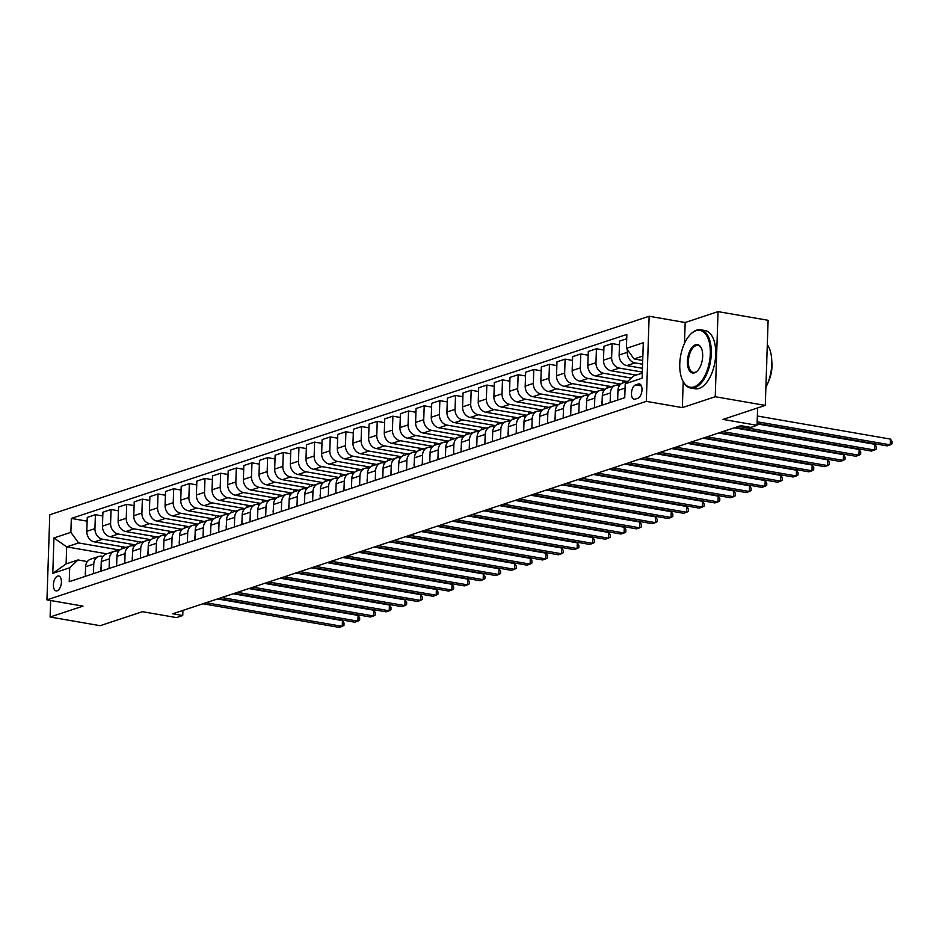 <?xml version="1.0" encoding="UTF-8"?>
<svg xmlns="http://www.w3.org/2000/svg" width="939" height="939" viewBox="0 0 939 939"><rect width="100%" height="100%" fill="white"/><g stroke="black" fill="none" stroke-linecap="round" stroke-linejoin="round"><path stroke-width="1.41" d="M57.162 590.807A7.559 3.862 -80.2 0 0 61.34 583.107A7.559 3.862 -80.2 0 0 58.699 575.994A7.559 3.862 -80.2 0 0 57.655 576.077A7.559 3.862 -80.2 0 0 53.464 583.776A7.559 3.862 -80.2 0 0 56.117 590.889A7.559 3.862 -80.2 0 0 57.162 590.807M649.142 316.255L49.779 514.76L46.95 599.868L646.314 401.364L649.142 316.255L685.177 322.511L684.484 343.404M683.216 381.704L682.348 407.62L715.236 396.728L718.053 311.619L685.177 322.511M718.053 311.619L768.114 320.305L765.285 405.402L723.007 419.404L757.045 425.308L757.62 407.949M50.659 600.514L50.107 617.017L100.168 625.691L142.435 611.688L176.473 617.592L182.741 615.514L182.905 610.409M715.236 396.728L765.285 405.402M757.045 425.308L750.789 427.386L740.777 425.649L172.729 613.777L182.741 615.514M638.344 383.992L635.586 384.896A7.324 3.733 -80.2 0 0 631.536 392.361A7.324 3.733 -80.2 0 0 634.095 399.251A7.324 3.733 -80.2 0 0 635.116 399.157L637.874 398.253A7.324 3.733 -80.2 0 0 641.924 390.788A7.324 3.733 -80.2 0 0 639.353 383.898A7.324 3.733 -80.2 0 0 638.344 383.992L640.281 384.321M642.863 356.045L634.095 358.956L626.395 348.357L626.853 334.448L71.329 518.434L87.127 521.168M626.395 348.357L643.297 342.758L642.123 378.182L625.221 383.781L633.532 375.976L642.299 373.065M106.741 553.822L66.669 546.874L66.106 563.905L78.007 559.961L69.697 567.766L69.228 581.687L624.752 397.702L625.221 383.781M69.697 567.766L52.784 573.365L53.957 537.953L70.871 532.343L71.329 518.434M682.348 407.62L646.314 401.364M50.107 617.017L82.984 606.125L46.95 599.868M78.007 559.961L87.339 561.581M93.442 573.67L93.759 564.046A9.449 7.841 -108.3 0 1 98.795 556.463A9.449 7.841 -108.3 0 1 102.069 556.228L102.997 556.393M109.1 568.482L109.417 558.858A9.449 7.841 -108.3 0 1 114.452 551.275A9.449 7.841 -108.3 0 1 117.727 551.04L118.654 551.205M124.758 563.294L125.075 553.67A9.449 7.841 -108.3 0 1 130.11 546.087A9.449 7.841 -108.3 0 1 133.385 545.864L134.312 546.017M140.416 558.106L140.733 548.482A9.449 7.841 -108.3 0 1 145.768 540.899A9.449 7.841 -108.3 0 1 149.043 540.676L149.97 540.829M156.074 552.93L156.39 543.305A9.449 7.841 -108.3 0 1 161.426 535.711A9.449 7.841 -108.3 0 1 164.701 535.488L165.628 535.653M171.731 547.742L172.048 538.117A9.449 7.841 -108.3 0 1 177.084 530.535A9.449 7.841 -108.3 0 1 180.358 530.3L181.286 530.465M187.389 542.554L187.706 532.929A9.449 7.841 -108.3 0 1 192.741 525.347A9.449 7.841 -108.3 0 1 196.016 525.112L196.944 525.277M203.047 537.366L203.364 527.741A9.449 7.841 -108.3 0 1 208.399 520.159A9.449 7.841 -108.3 0 1 211.674 519.936L212.601 520.089M218.705 532.178L219.022 522.553A9.449 7.841 -108.3 0 1 224.057 514.971A9.449 7.841 -108.3 0 1 227.332 514.748L228.259 514.901M234.363 527.002L234.68 517.377A9.449 7.841 -108.3 0 1 239.715 509.783A9.449 7.841 -108.3 0 1 242.99 509.56L243.917 509.724M250.02 521.814L250.337 512.189A9.449 7.841 -108.3 0 1 255.373 504.607A9.449 7.841 -108.3 0 1 258.648 504.372L259.575 504.536M265.667 516.626L265.995 507.001A9.449 7.841 -108.3 0 1 271.031 499.419A9.449 7.841 -108.3 0 1 274.305 499.184L275.233 499.348M281.324 511.438L281.653 501.813A9.449 7.841 -108.3 0 1 286.688 494.231A9.449 7.841 -108.3 0 1 289.963 494.008L290.89 494.16M296.982 506.25L297.311 496.625A9.449 7.841 -108.3 0 1 302.346 489.043A9.449 7.841 -108.3 0 1 305.621 488.82L306.548 488.973M312.64 501.074L312.969 491.449A9.449 7.841 -108.3 0 1 318.004 483.855A9.449 7.841 -108.3 0 1 321.279 483.632L322.206 483.796M328.298 495.886L328.627 486.261A9.449 7.841 -108.3 0 1 333.662 478.679A9.449 7.841 -108.3 0 1 336.937 478.444L337.864 478.608M343.956 490.698L344.273 481.073A9.449 7.841 -108.3 0 1 349.32 473.491A9.449 7.841 -108.3 0 1 352.594 473.256L353.522 473.42M359.614 485.51L359.93 475.885A9.449 7.841 -108.3 0 1 364.978 468.303A9.449 7.841 -108.3 0 1 368.252 468.08L369.18 468.232M375.271 480.322L375.588 470.697A9.449 7.841 -108.3 0 1 380.635 463.115A9.449 7.841 -108.3 0 1 383.91 462.892L384.837 463.044M390.929 475.146L391.246 465.521A9.449 7.841 -108.3 0 1 396.293 457.927A9.449 7.841 -108.3 0 1 399.568 457.704L400.495 457.868M406.587 469.958L406.904 460.333A9.449 7.841 -108.3 0 1 411.939 452.751A9.449 7.841 -108.3 0 1 415.226 452.516L416.141 452.68M422.245 464.77L422.562 455.145A9.449 7.841 -108.3 0 1 427.597 447.563A9.449 7.841 -108.3 0 1 430.884 447.328L431.799 447.492M437.903 459.582L438.22 449.957A9.449 7.841 -108.3 0 1 443.255 442.375A9.449 7.841 -108.3 0 1 446.541 442.152L447.457 442.304M453.56 454.394L453.877 444.769A9.449 7.841 -108.3 0 1 458.913 437.187A9.449 7.841 -108.3 0 1 462.199 436.964L463.115 437.116M469.218 449.218L469.535 439.593A9.449 7.841 -108.3 0 1 474.571 431.999A9.449 7.841 -108.3 0 1 477.845 431.776L478.773 431.94M484.876 444.03L485.193 434.405A9.449 7.841 -108.3 0 1 490.228 426.822A9.449 7.841 -108.3 0 1 493.503 426.588L494.43 426.752M500.534 438.842L500.851 429.217A9.449 7.841 -108.3 0 1 505.886 421.634A9.449 7.841 -108.3 0 1 509.161 421.4L510.088 421.564M516.192 433.654L516.509 424.029A9.449 7.841 -108.3 0 1 521.544 416.447A9.449 7.841 -108.3 0 1 524.819 416.223L525.746 416.376M531.85 428.466L532.167 418.841A9.449 7.841 -108.3 0 1 537.202 411.259A9.449 7.841 -108.3 0 1 540.477 411.036L541.404 411.188M547.507 423.289L547.824 413.665A9.449 7.841 -108.3 0 1 552.86 406.071A9.449 7.841 -108.3 0 1 556.134 405.848L557.062 406.012M563.165 418.101L563.482 408.477A9.449 7.841 -108.3 0 1 568.518 400.894A9.449 7.841 -108.3 0 1 571.792 400.66L572.72 400.824M578.823 412.914L579.14 403.289A9.449 7.841 -108.3 0 1 584.175 395.706A9.449 7.841 -108.3 0 1 587.45 395.472L588.377 395.636M594.481 407.726L594.798 398.101A9.449 7.841 -108.3 0 1 599.833 390.518A9.449 7.841 -108.3 0 1 603.108 390.295L604.035 390.448M610.139 402.538L610.456 392.913A9.449 7.841 -108.3 0 1 615.491 385.33A9.449 7.841 -108.3 0 1 618.766 385.107L619.693 385.26M642.71 360.447L634.095 358.956M642.593 364.215L634.987 362.9A9.449 7.841 -108.3 0 1 627.287 352.313L627.369 349.707M642.452 368.299L626.853 365.6A9.449 7.841 -108.3 0 1 619.141 355.001L619.611 341.092L626.712 338.733M642.335 372.067L619.329 368.088A9.449 7.841 -108.3 0 1 611.629 357.489L612.087 343.58L619.482 344.859M636.137 375.107L611.195 370.776A9.449 7.841 -108.3 0 1 603.484 360.189L603.953 346.28L612.087 343.58M631.313 378.065L603.671 373.264A9.449 7.841 -108.3 0 1 595.972 362.677L596.429 348.768L603.824 350.047M627.193 381.457L595.537 375.964A9.449 7.841 -108.3 0 1 587.826 365.377L588.295 351.456L596.429 348.768M620.749 384.133L588.014 378.452A9.449 7.841 -108.3 0 1 580.314 367.865L580.772 353.944L588.166 355.235M611.535 386.645L579.879 381.152A9.449 7.841 -108.3 0 1 572.168 370.565L572.637 356.644L580.772 353.944M605.092 389.321L572.356 383.64A9.449 7.841 -108.3 0 1 564.656 373.053L565.114 359.132L572.508 360.412M595.878 391.833L564.222 386.34A9.449 7.841 -108.3 0 1 556.51 375.753L556.98 361.832L565.114 359.132M589.434 394.497L556.698 388.828A9.449 7.841 -108.3 0 1 548.998 378.241L549.456 364.32L556.85 365.6M580.22 397.009L548.564 391.528A9.449 7.841 -108.3 0 1 540.852 380.929L541.322 367.02L549.456 364.32M573.776 399.685L541.04 394.016A9.449 7.841 -108.3 0 1 533.34 383.417L533.798 369.508L541.193 370.788M564.562 402.197L532.906 396.704A9.449 7.841 -108.3 0 1 525.194 386.117L525.664 372.208L533.798 369.508M558.118 404.873L525.382 399.192A9.449 7.841 -108.3 0 1 517.682 388.605L518.152 374.696L525.535 375.976M548.904 407.385L517.248 401.892A9.449 7.841 -108.3 0 1 509.548 391.305L510.006 377.384L518.152 374.696M542.46 410.061L509.736 404.38A9.449 7.841 -108.3 0 1 502.025 393.793L502.494 379.872L509.877 381.164M533.246 412.573L501.59 407.08A9.449 7.841 -108.3 0 1 493.891 396.493L494.348 382.572L502.494 379.872M526.802 415.249L494.078 409.568A9.449 7.841 -108.3 0 1 486.367 398.981L486.836 385.06L494.219 386.34M517.589 417.761L485.933 412.268A9.449 7.841 -108.3 0 1 478.233 401.681L478.69 387.76L486.836 385.06M511.145 420.426L478.421 414.756A9.449 7.841 -108.3 0 1 470.709 404.169L471.178 390.248L478.561 391.528M501.942 422.937L470.275 417.456A9.449 7.841 -108.3 0 1 462.575 406.857L463.033 392.948L471.178 390.248M495.487 425.613L462.763 419.944A9.449 7.841 -108.3 0 1 455.051 409.345L455.521 395.436L462.904 396.716M486.285 428.125L454.617 422.632A9.449 7.841 -108.3 0 1 446.917 412.045L447.375 398.136L455.521 395.436M479.829 430.801L447.105 425.121A9.449 7.841 -108.3 0 1 439.393 414.533L439.863 400.624L447.246 401.904M470.627 433.313L438.959 427.82A9.449 7.841 -108.3 0 1 431.259 417.233L431.717 403.312L439.863 400.624M464.171 435.989L431.447 430.308A9.449 7.841 -108.3 0 1 423.735 419.721L424.205 405.801L431.588 407.092M454.969 438.501L423.301 433.008A9.449 7.841 -108.3 0 1 415.601 422.421L416.059 408.5L424.205 405.801M448.513 441.177L415.789 435.496A9.449 7.841 -108.3 0 1 408.078 424.909L408.547 410.989L415.93 412.268M439.311 443.689L407.643 438.196A9.449 7.841 -108.3 0 1 399.944 427.609L400.401 413.688L408.547 410.989M432.867 446.354L400.131 440.684A9.449 7.841 -108.3 0 1 392.42 430.097L392.889 416.177L400.272 417.456M423.653 448.865L391.986 443.384A9.449 7.841 -108.3 0 1 384.286 432.785L384.744 418.876L392.889 416.177M417.209 451.542L384.474 445.872A9.449 7.841 -108.3 0 1 376.774 435.273L377.232 421.365L384.626 422.644M407.996 454.053L376.328 448.56A9.449 7.841 -108.3 0 1 368.628 437.973L369.086 424.064L377.232 421.365M401.552 456.73L368.816 451.049A9.449 7.841 -108.3 0 1 361.116 440.461L361.574 426.552L368.968 427.832M392.338 459.241L360.67 453.748A9.449 7.841 -108.3 0 1 352.97 443.161L353.428 429.24L361.574 426.552M385.894 461.918L353.158 456.237A9.449 7.841 -108.3 0 1 345.458 445.649L345.916 431.729L353.31 433.02M376.68 464.429L345.012 458.936A9.449 7.841 -108.3 0 1 337.312 448.349L337.77 434.428L345.916 431.729M370.236 467.106L337.5 461.425A9.449 7.841 -108.3 0 1 329.8 450.837L330.258 436.917L337.653 438.196M361.022 469.617L329.354 464.124A9.449 7.841 -108.3 0 1 321.654 453.537L322.112 439.616L330.258 436.917M354.578 472.282L321.842 466.613A9.449 7.841 -108.3 0 1 314.142 456.025L314.6 442.105L321.995 443.384M345.364 474.794L313.696 469.312A9.449 7.841 -108.3 0 1 305.997 458.713L306.454 444.804L314.6 442.105M338.92 477.47L306.184 471.801A9.449 7.841 -108.3 0 1 298.485 461.202L298.942 447.293L306.337 448.572M329.706 479.982L298.039 474.488A9.449 7.841 -108.3 0 1 290.339 463.901L290.797 449.992L298.942 447.293M323.262 482.658L290.527 476.977A9.449 7.841 -108.3 0 1 282.827 466.39L283.285 452.481L290.679 453.76M314.049 485.17L282.381 479.676A9.449 7.841 -108.3 0 1 274.681 469.089L275.139 455.169L283.285 452.481M307.605 487.846L274.869 482.165A9.449 7.841 -108.3 0 1 267.169 471.578L267.627 457.657L275.021 458.948M298.391 490.358L266.723 484.864A9.449 7.841 -108.3 0 1 259.023 474.277L259.481 460.356L267.627 457.657M291.947 493.034L259.211 487.353A9.449 7.841 -108.3 0 1 251.511 476.766L251.969 462.845L259.364 464.124M282.733 495.546L251.077 490.052A9.449 7.841 -108.3 0 1 243.365 479.465L243.835 465.544L251.969 462.845M276.289 498.21L243.553 492.541A9.449 7.841 -108.3 0 1 235.853 481.953L236.311 468.033L243.706 469.312M267.075 500.722L235.419 495.24A9.449 7.841 -108.3 0 1 227.708 484.641L228.177 470.732L236.311 468.033M260.631 503.398L227.895 497.729A9.449 7.841 -108.3 0 1 220.196 487.13L220.653 473.221L228.048 474.5M251.417 505.91L219.761 500.417A9.449 7.841 -108.3 0 1 212.05 489.829L212.519 475.92L220.653 473.221M244.973 508.586L212.237 502.905A9.449 7.841 -108.3 0 1 204.538 492.318L204.995 478.409L212.39 479.688M235.759 511.098L204.103 505.605A9.449 7.841 -108.3 0 1 196.392 495.017L196.861 481.097L204.995 478.409M229.316 513.774L196.58 508.093A9.449 7.841 -108.3 0 1 188.88 497.506L189.338 483.585L196.732 484.876M220.102 516.286L188.446 510.793A9.449 7.841 -108.3 0 1 180.734 500.205L181.204 486.285L189.338 483.585M213.658 518.962L180.922 513.281A9.449 7.841 -108.3 0 1 173.222 502.694L173.68 488.773L181.074 490.052M204.444 521.474L172.788 515.981A9.449 7.841 -108.3 0 1 165.076 505.393L165.546 491.473L173.68 488.773M198 524.138L165.264 518.469A9.449 7.841 -108.3 0 1 157.564 507.882L158.022 493.961L165.417 495.24M188.786 526.65L157.13 521.168A9.449 7.841 -108.3 0 1 149.418 510.57L149.888 496.661L158.022 493.961M182.342 529.326L149.606 523.657A9.449 7.841 -108.3 0 1 141.906 513.058L142.364 499.149L149.759 500.428M173.128 531.838L141.472 526.345A9.449 7.841 -108.3 0 1 133.761 515.757L134.23 501.849L142.364 499.149M166.684 534.514L133.948 528.833A9.449 7.841 -108.3 0 1 126.249 518.246L126.718 504.337L134.101 505.616M157.47 537.026L125.814 531.533A9.449 7.841 -108.3 0 1 118.114 520.945L118.572 507.025L126.718 504.337M151.026 539.702L118.302 534.021A9.449 7.841 -108.3 0 1 110.591 523.434L111.06 509.513L118.443 510.804M141.812 542.214L110.156 536.721A9.449 7.841 -108.3 0 1 102.457 526.133L102.914 512.213L111.06 509.513M135.369 544.89L102.644 539.209A9.449 7.841 -108.3 0 1 94.933 528.622L95.402 514.701L102.785 515.981M126.155 547.402L94.499 541.909A9.449 7.841 -108.3 0 1 86.799 531.321L87.257 517.401L95.402 514.701M119.711 550.066L78.571 542.942L66.669 546.874L53.957 537.953M617.651 400.049L617.968 390.424A9.449 7.841 -108.3 0 1 623.003 382.842L627.968 381.199M601.993 405.237L602.31 395.612A9.449 7.841 -108.3 0 1 607.345 388.03L615.491 385.33M622.78 380.694L622.71 382.948M586.335 410.425L586.652 400.8A9.449 7.841 -108.3 0 1 591.687 393.218L599.833 390.518M607.122 385.882L607.052 388.136M570.677 415.613L570.994 405.988A9.449 7.841 -108.3 0 1 576.03 398.406L584.175 395.706M591.464 391.058L591.394 393.324M555.019 420.801L555.336 411.165A9.449 7.841 -108.3 0 1 560.372 403.582L568.518 400.894M575.807 396.246L575.736 398.512M539.362 425.977L539.679 416.353A9.449 7.841 -108.3 0 1 544.714 408.77L552.86 406.071M560.149 401.434L560.078 403.7M523.704 431.165L524.021 421.541A9.449 7.841 -108.3 0 1 529.056 413.958L537.202 411.259M544.491 406.622L544.42 408.876M508.046 436.353L508.363 426.729A9.449 7.841 -108.3 0 1 513.41 419.146L521.544 416.447M528.833 411.81L528.763 414.064M492.388 441.541L492.705 431.917A9.449 7.841 -108.3 0 1 497.752 424.334L505.886 421.634M513.175 416.986L513.105 419.252M476.73 446.729L477.047 437.093A9.449 7.841 -108.3 0 1 482.094 429.51L490.228 426.822M497.517 422.174L497.447 424.44M461.072 451.905L461.401 442.281A9.449 7.841 -108.3 0 1 466.437 434.698L474.571 431.999M481.86 427.362L481.789 429.628M445.415 457.093L445.743 447.469A9.449 7.841 -108.3 0 1 450.779 439.886L458.913 437.187M466.202 432.55L466.131 434.804M429.757 462.281L430.085 452.657A9.449 7.841 -108.3 0 1 435.121 445.074L443.255 442.375M450.544 437.738L450.474 439.992M414.099 467.469L414.428 457.845A9.449 7.841 -108.3 0 1 419.463 450.262L427.597 447.563M434.886 442.915L434.816 445.18M398.441 472.657L398.77 463.021A9.449 7.841 -108.3 0 1 403.805 455.438L411.939 452.751M419.24 448.103L419.158 450.368M382.795 477.834L383.112 468.209A9.449 7.841 -108.3 0 1 388.147 460.626L396.293 457.927M403.582 453.291L403.5 455.556M367.137 483.022L367.454 473.397A9.449 7.841 -108.3 0 1 372.49 465.814L380.635 463.115M387.924 458.478L387.842 460.732M351.479 488.21L351.796 478.585A9.449 7.841 -108.3 0 1 356.832 471.002L364.978 468.303M372.267 463.666L372.184 465.92M335.822 493.398L336.139 483.773A9.449 7.841 -108.3 0 1 341.174 476.19L349.32 473.491M356.609 468.843L356.527 471.108M320.164 498.586L320.481 488.949A9.449 7.841 -108.3 0 1 325.516 481.367L333.662 478.679M340.951 474.031L340.869 476.296M304.506 503.762L304.823 494.137A9.449 7.841 -108.3 0 1 309.858 486.555L318.004 483.855M325.293 479.219L325.211 481.484M288.848 508.95L289.165 499.325A9.449 7.841 -108.3 0 1 294.2 491.743L302.346 489.043M309.635 484.407L309.553 486.66M273.19 514.138L273.507 504.513A9.449 7.841 -108.3 0 1 278.543 496.931L286.688 494.231M293.977 489.595L293.895 491.848M257.532 519.326L257.849 509.701A9.449 7.841 -108.3 0 1 262.885 502.119L271.031 499.419M278.32 494.771L278.237 497.036M241.875 524.514L242.192 514.877A9.449 7.841 -108.3 0 1 247.227 507.295L255.373 504.607M262.662 499.959L262.591 502.224M226.217 529.69L226.534 520.065A9.449 7.841 -108.3 0 1 231.569 512.483L239.715 509.783M247.004 505.147L246.934 507.412M210.559 534.878L210.876 525.253A9.449 7.841 -108.3 0 1 215.911 517.671L224.057 514.971M231.346 510.335L231.276 512.588M194.901 540.066L195.218 530.441A9.449 7.841 -108.3 0 1 200.253 522.859L208.399 520.159M215.688 515.523L215.618 517.776M179.243 545.254L179.56 535.629A9.449 7.841 -108.3 0 1 184.596 528.047L192.741 525.347M200.03 520.699L199.96 522.964M163.586 550.442L163.902 540.817A9.449 7.841 -108.3 0 1 168.938 533.223L177.084 530.535M184.373 525.887L184.302 528.152M147.928 555.618L148.245 545.993A9.449 7.841 -108.3 0 1 153.28 538.411L161.426 535.711M168.715 531.075L168.644 533.34M132.27 560.806L132.587 551.181A9.449 7.841 -108.3 0 1 137.634 543.599L145.768 540.899M153.057 536.263L152.987 538.517M116.612 565.994L116.929 556.369A9.449 7.841 -108.3 0 1 121.976 548.787L130.11 546.087M137.399 541.451L137.329 543.704M100.954 571.182L101.271 561.557A9.449 7.841 -108.3 0 1 106.318 553.975L114.452 551.275M70.871 532.343L78.571 542.942M121.741 546.627L121.671 548.892M85.296 576.37L85.613 566.745A9.449 7.841 -108.3 0 1 90.66 559.151L98.795 556.463M52.784 573.365L66.106 563.905M757.163 421.764L890.254 444.851L887.12 445.884L757.116 423.336M757.362 416.012L890.442 439.1L890.254 444.851L891.968 443.889L892.05 441.588L890.442 439.1M617.721 397.878L617.569 397.303A6.256 5.2 -108.3 0 1 617.792 395.929M738.441 426.423L874.596 450.027L871.462 451.072L735.307 427.456M757.092 423.876L874.784 444.276L874.596 450.027L876.322 449.065L876.392 446.764L874.784 444.276M602.063 403.066L601.911 402.491A6.256 5.2 -108.3 0 1 602.134 401.117M722.784 431.611L858.939 455.215L855.805 456.26L719.65 432.644M734.239 427.808L859.126 449.464L858.939 455.215L860.664 454.253L860.734 451.952L859.126 449.464M586.406 408.242L586.253 407.679A6.256 5.2 -108.3 0 1 586.476 406.305M707.126 436.788L843.281 460.403L840.147 461.436L703.992 437.832M718.581 432.996L843.468 454.652L843.281 460.403L845.006 459.441L845.077 457.14L843.468 454.652M570.748 413.43L570.607 412.867A6.256 5.2 -108.3 0 1 570.818 411.482M691.468 441.976L827.623 465.591L824.489 466.624L688.334 443.02M702.924 438.184L827.811 459.84L827.623 465.591L829.348 464.629L829.419 462.328L827.811 459.84M694.109 386.868A28.827 14.707 -80.2 0 0 710.318 353.745A28.827 14.707 -80.2 0 0 695.975 330.739A28.827 14.707 -80.2 0 0 690.4 334.448A28.827 14.707 -80.2 0 0 682.477 380.166A28.827 14.707 -80.2 0 0 694.109 386.868M690.646 334.202A29.532 15.071 99.8 0 1 690.893 333.955A29.532 15.071 99.8 0 1 696.597 330.152A29.532 15.071 99.8 0 1 700.694 329.8A29.532 15.071 99.8 0 1 711.034 357.583A29.532 15.071 99.8 0 1 694.684 387.654A29.532 15.071 99.8 0 1 690.599 388.007A29.532 15.071 99.8 0 1 682.77 380.8A29.532 15.071 99.8 0 1 682.618 380.483M694.578 372.83A14.414 7.359 99.8 0 1 687.407 361.327A14.414 7.359 99.8 0 1 695.506 344.766A14.414 7.359 99.8 0 1 701.327 348.111A14.414 7.359 99.8 0 1 697.36 370.975A14.414 7.359 99.8 0 1 694.578 372.83M701.468 348.439A13.709 6.996 -80.2 0 0 697.982 345.399A13.709 6.996 -80.2 0 0 696.081 345.564A13.709 6.996 -80.2 0 0 688.498 359.52A13.709 6.996 -80.2 0 0 693.299 372.407A13.709 6.996 -80.2 0 0 695.2 372.243A13.709 6.996 -80.2 0 0 697.607 370.717M767.304 344.566A29.532 15.071 99.8 0 1 765.884 387.267M766.776 360.482A29.532 15.071 99.8 0 1 766.588 366.245M771.776 361.222A21.268 10.857 99.8 0 1 768.114 382.361M700.694 329.8L705.095 330.563A29.532 15.071 99.8 0 1 715.436 358.358A29.532 15.071 99.8 0 1 699.097 388.417A29.532 15.071 99.8 0 1 695.001 388.769L690.599 388.007M47.866 572.344A28.827 14.707 -80.2 0 0 47.807 573.964M555.09 418.618L554.949 418.043A6.256 5.2 -108.3 0 1 555.16 416.67M675.81 447.164L811.965 470.779L808.831 471.812L672.676 448.196M687.266 443.372L812.153 465.028L811.965 470.779L813.69 469.817L813.761 467.516L812.153 465.028M539.432 423.806L539.291 423.231A6.256 5.2 -108.3 0 1 539.502 421.857M660.152 452.352L796.307 475.956L793.173 477L657.018 453.384M671.62 448.549L796.495 470.204L796.307 475.956L798.033 474.993L798.103 472.693L796.495 470.204M523.774 428.994L523.633 428.419A6.256 5.2 -108.3 0 1 523.845 427.045M644.494 457.539L780.649 481.144L777.515 482.188L641.36 458.572M655.962 453.737L780.837 475.392L780.649 481.144L782.375 480.181L782.445 477.881L780.837 475.392M508.116 434.17L507.976 433.607A6.256 5.2 -108.3 0 1 508.187 432.233M628.837 462.716L764.992 486.332L761.858 487.364L625.703 463.76M640.304 458.925L765.179 480.58L764.992 486.332L766.717 485.369L766.787 483.069L765.179 480.58M492.459 439.358L492.318 438.795A6.256 5.2 -108.3 0 1 492.529 437.41M613.179 467.904L749.334 491.52L746.2 492.552L610.045 468.948M624.646 464.112L749.533 485.768L749.334 491.52L751.059 490.557L751.13 488.257L749.533 485.768M476.801 444.546L476.66 443.971A6.256 5.2 -108.3 0 1 476.871 442.598M597.521 473.092L733.676 496.708L730.554 497.74L594.387 474.125M608.988 469.3L733.875 490.956L733.676 496.708L735.401 495.745L735.472 493.445L733.875 490.956M461.143 449.734L461.002 449.159A6.256 5.2 -108.3 0 1 461.213 447.786M581.863 478.28L718.018 501.884L714.896 502.928L578.729 479.313M593.331 474.477L718.218 496.132L718.018 501.884L719.744 500.921L719.814 498.621L718.218 496.132M445.497 454.922L445.344 454.347A6.256 5.2 -108.3 0 1 445.556 452.974M566.205 483.468L702.36 507.072L699.238 508.116L563.083 484.501M577.673 479.665L702.56 501.32L702.36 507.072L704.086 506.109L704.156 503.809L702.56 501.32M429.839 460.098L429.686 459.535A6.256 5.2 -108.3 0 1 429.898 458.162M550.547 488.644L686.702 512.26L683.58 513.293L547.425 489.689M562.015 484.853L686.902 506.508L686.702 512.26L688.428 511.297L688.51 508.997L686.902 506.508M414.181 465.286L414.029 464.723A6.256 5.2 -108.3 0 1 414.24 463.338M534.89 493.832L671.045 517.448L667.922 518.481L531.767 494.876M546.357 490.041L671.244 511.696L671.045 517.448L672.77 516.485L672.852 514.185L671.244 511.696M398.523 470.474L398.371 469.899A6.256 5.2 -108.3 0 1 398.582 468.526M519.232 499.02L655.399 522.636L652.265 523.669L516.11 500.053M530.699 495.229L655.586 516.884L655.399 522.636L657.112 521.673L657.194 519.373L655.586 516.884M382.866 475.662L382.713 475.087A6.256 5.2 -108.3 0 1 382.924 473.714M503.574 504.208L639.741 527.812L636.607 528.857L500.452 505.241M515.042 500.405L639.929 522.061L639.741 527.812L641.454 526.849L641.537 524.549L639.929 522.061M367.208 480.85L367.055 480.275A6.256 5.2 -108.3 0 1 367.266 478.902M487.916 509.396L624.083 533L620.949 534.045L484.794 510.429M499.384 505.593L624.271 527.249L624.083 533L625.797 532.037L625.879 529.737L624.271 527.249M351.55 486.026L351.397 485.463A6.256 5.2 -108.3 0 1 351.609 484.09M472.27 514.572L608.425 538.188L605.291 539.221L469.136 515.617M483.726 510.781L608.613 532.436L608.425 538.188L610.139 537.225L610.221 534.925L608.613 532.436M335.892 491.214L335.739 490.651A6.256 5.2 -108.3 0 1 335.951 489.266M456.612 519.76L592.767 543.376L589.633 544.409L453.478 520.805M468.068 515.969L592.955 537.624L592.767 543.376L594.481 542.413L594.563 540.113L592.955 537.624M320.234 496.402L320.082 495.827A6.256 5.2 -108.3 0 1 320.293 494.454M440.954 524.948L577.109 548.564L573.975 549.597L437.82 525.981M452.41 521.157L577.297 542.812L577.109 548.564L578.823 547.601L578.905 545.301L577.297 542.812M304.576 501.59L304.424 501.015A6.256 5.2 -108.3 0 1 304.635 499.642M425.297 530.136L561.452 553.74L558.318 554.785L422.163 531.169M436.752 526.333L561.639 547.989L561.452 553.74L563.165 552.778L563.247 550.477L561.639 547.989M288.919 506.778L288.766 506.203A6.256 5.2 -108.3 0 1 288.977 504.83M409.639 535.324L545.794 558.928L542.66 559.973L406.505 536.357M421.095 531.521L545.982 553.177L545.794 558.928L547.507 557.966L547.59 555.665L545.982 553.177M273.261 511.955L273.108 511.391A6.256 5.2 -108.3 0 1 273.319 510.018M393.981 540.5L530.136 564.116L527.002 565.149L390.847 541.545M405.437 536.709L530.324 558.365L530.136 564.116L531.85 563.154L531.932 560.853L530.324 558.365M257.603 517.143L257.45 516.579A6.256 5.2 -108.3 0 1 257.662 515.194M378.323 545.688L514.478 569.304L511.344 570.337L375.189 546.733M389.779 541.897L514.666 563.553L514.478 569.304L516.192 568.341L516.274 566.041L514.666 563.553M241.945 522.33L241.793 521.755A6.256 5.2 -108.3 0 1 242.016 520.382M362.665 550.876L498.82 574.492L495.686 575.525L359.531 551.909M374.121 547.085L499.008 568.741L498.82 574.492L500.546 573.529L500.616 571.229L499.008 568.741M226.287 527.518L226.135 526.943A6.256 5.2 -108.3 0 1 226.358 525.57M347.007 556.064L483.162 579.668L480.029 580.713L343.874 557.097M358.463 552.261L483.35 573.929L483.162 579.668L484.888 578.706L484.958 576.405L483.35 573.929M210.629 532.706L210.477 532.131A6.256 5.2 -108.3 0 1 210.7 530.758M331.35 561.252L467.505 584.856L464.371 585.901L328.216 562.285M342.805 557.449L467.692 579.105L467.505 584.856L469.23 583.894L469.3 581.593L467.692 579.105M194.972 537.883L194.819 537.319A6.256 5.2 -108.3 0 1 195.042 535.946M315.692 566.428L451.847 590.044L448.713 591.077L312.558 567.473M327.148 562.637L452.035 584.293L451.847 590.044L453.572 589.082L453.643 586.781L452.035 584.293M179.314 543.071L179.173 542.507A6.256 5.2 -108.3 0 1 179.384 541.134M300.034 571.616L436.189 595.232L433.055 596.265L296.9 572.661M311.49 567.825L436.377 589.481L436.189 595.232L437.914 594.27L437.985 591.969L436.377 589.481M163.656 548.259L163.515 547.683A6.256 5.2 -108.3 0 1 163.726 546.31M284.376 576.804L420.531 600.42L417.397 601.453L281.242 577.837M295.832 573.013L420.719 594.669L420.531 600.42L422.257 599.458L422.327 597.157L420.719 594.669M147.998 553.447L147.857 552.871A6.256 5.2 -108.3 0 1 148.069 551.498M268.718 581.992L404.873 605.596L401.739 606.641L265.584 583.025M280.186 578.189L405.061 599.857L404.873 605.596L406.599 604.634L406.669 602.333L405.061 599.857M132.34 558.635L132.199 558.059A6.256 5.2 -108.3 0 1 132.411 556.686M253.061 587.18L389.216 610.784L386.082 611.829L249.927 588.213M264.528 583.377L389.403 605.033L389.216 610.784L390.941 609.822L391.011 607.521L389.403 605.033M116.682 563.811L116.542 563.247A6.256 5.2 -108.3 0 1 116.753 561.874M237.403 592.356L373.558 615.972L370.424 617.005L234.269 593.401M248.87 588.565L373.745 610.221L373.558 615.972L375.283 615.01L375.354 612.709L373.745 610.221M101.025 568.999L100.884 568.435A6.256 5.2 -108.3 0 1 101.095 567.062M221.745 597.544L357.9 621.16L354.766 622.193L218.611 598.589M233.212 593.753L358.099 615.409L357.9 621.16L359.625 620.198L359.696 617.897L358.099 615.409M85.367 574.187L85.226 573.612A6.256 5.2 -108.3 0 1 85.437 572.238M206.087 602.732L342.242 626.348L339.12 627.381L202.953 603.765M217.555 598.941L342.442 620.597L342.242 626.348L343.967 625.386L344.038 623.085L342.442 620.597M626.853 365.6L634.987 362.9M611.195 370.776L619.329 368.088M595.537 375.964L603.671 373.264M579.879 381.152L588.014 378.452M564.222 386.34L572.356 383.64M548.564 391.528L556.698 388.828M532.906 396.704L541.04 394.016M517.248 401.892L525.382 399.192M501.59 407.08L509.736 404.38M485.933 412.268L494.078 409.568M470.275 417.456L478.421 414.756M454.617 422.632L462.763 419.944M438.959 427.82L447.105 425.121M423.301 433.008L431.447 430.308M407.643 438.196L415.789 435.496M391.986 443.384L400.131 440.684M376.328 448.56L384.474 445.872M360.67 453.748L368.816 451.049M345.012 458.936L353.158 456.237M329.354 464.124L337.5 461.425M313.696 469.312L321.842 466.613M298.039 474.488L306.184 471.801M282.381 479.676L290.527 476.977M266.723 484.864L274.869 482.165M251.077 490.052L259.211 487.353M235.419 495.24L243.553 492.541M219.761 500.417L227.895 497.729M204.103 505.605L212.237 502.905M188.446 510.793L196.58 508.093M172.788 515.981L180.922 513.281M157.13 521.168L165.264 518.469M141.472 526.345L149.606 523.657M125.814 531.533L133.948 528.833M110.156 536.721L118.302 534.021M94.499 541.909L102.644 539.209M619.141 355.001L627.287 352.313M617.968 390.424L625.081 388.077M602.31 395.612L610.456 392.913M603.484 360.189L611.629 357.489M586.652 400.8L594.798 398.101M587.826 365.377L595.972 362.677M570.994 405.988L579.14 403.289M572.168 370.565L580.314 367.865M555.336 411.165L563.482 408.477M556.51 375.753L564.656 373.053M539.679 416.353L547.824 413.665M540.852 380.929L548.998 378.241M524.021 421.541L532.167 418.841M525.194 386.117L533.34 383.417M508.363 426.729L516.509 424.029M509.548 391.305L517.682 388.605M492.705 431.917L500.851 429.217M493.891 396.493L502.025 393.793M477.047 437.093L485.193 434.405M478.233 401.681L486.367 398.981M461.401 442.281L469.535 439.593M462.575 406.857L470.709 404.169M445.743 447.469L453.877 444.769M446.917 412.045L455.051 409.345M430.085 452.657L438.22 449.957M431.259 417.233L439.393 414.533M414.428 457.845L422.562 455.145M415.601 422.421L423.735 419.721M398.77 463.021L406.904 460.333M399.944 427.609L408.078 424.909M383.112 468.209L391.246 465.521M384.286 432.785L392.42 430.097M367.454 473.397L375.588 470.697M368.628 437.973L376.774 435.273M351.796 478.585L359.93 475.885M352.97 443.161L361.116 440.461M336.139 483.773L344.273 481.073M337.312 448.349L345.458 445.649M320.481 488.949L328.627 486.261M321.654 453.537L329.8 450.837M304.823 494.137L312.969 491.449M305.997 458.713L314.142 456.025M289.165 499.325L297.311 496.625M290.339 463.901L298.485 461.202M273.507 504.513L281.653 501.813M274.681 469.089L282.827 466.39M257.849 509.701L265.995 507.001M259.023 474.277L267.169 471.578M242.192 514.877L250.337 512.189M243.365 479.465L251.511 476.766M226.534 520.065L234.68 517.377M227.708 484.641L235.853 481.953M210.876 525.253L219.022 522.553M212.05 489.829L220.196 487.13M195.218 530.441L203.364 527.741M196.392 495.017L204.538 492.318M179.56 535.629L187.706 532.929M180.734 500.205L188.88 497.506M163.902 540.817L172.048 538.117M165.076 505.393L173.222 502.694M148.245 545.993L156.39 543.305M149.418 510.57L157.564 507.882M132.587 551.181L140.733 548.482M133.761 515.757L141.906 513.058M116.929 556.369L125.075 553.67M118.114 520.945L126.249 518.246M101.271 561.557L109.417 558.858M102.457 526.133L110.591 523.434M85.613 566.745L93.759 564.046M86.799 531.321L94.933 528.622M641.396 385.906L635.586 384.896M682.477 380.166L682.77 380.8"/></g></svg>
